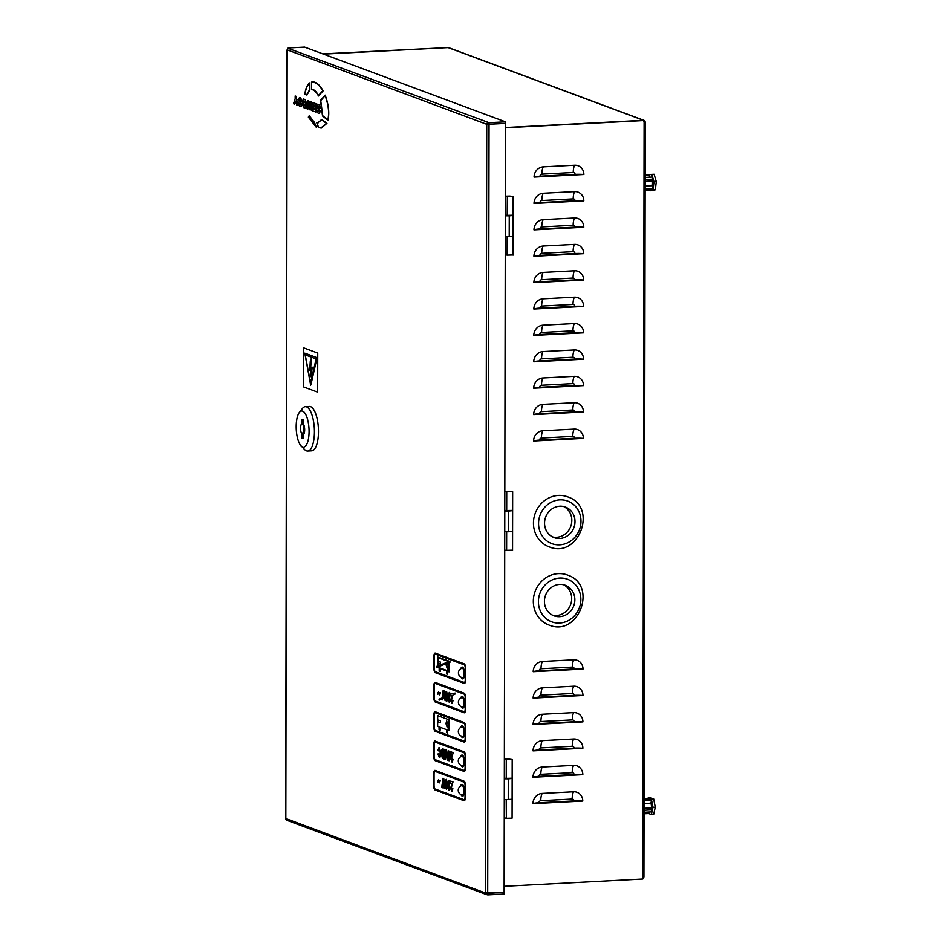 <?xml version="1.0" encoding="UTF-8"?>
<svg xmlns="http://www.w3.org/2000/svg" width="942" height="942" viewBox="0 0 942 942"><rect width="100%" height="100%" fill="white"/><g stroke="black" fill="none" stroke-linecap="round" stroke-linejoin="round"><path stroke-width="1.41" d="M316.842 358.631L310.919 384.819L316.842 358.631M461.215 677.298A5.923 2.096 -93 0 0 462.757 678.899A5.923 2.096 -93 0 0 464.559 673.766A5.923 2.096 -93 0 0 462.133 667.066A5.923 2.096 -93 0 0 460.768 668.82M462.899 667.407A5.923 2.096 -93 0 0 462.428 668.243M461.168 706.63A5.923 2.096 -93 0 0 462.71 708.219A5.923 2.096 -93 0 0 464.512 703.097A5.923 2.096 -93 0 0 462.086 696.385A5.923 2.096 -93 0 0 460.72 698.14M462.84 696.727A5.923 2.096 -93 0 0 462.369 697.563M461.109 735.949A5.923 2.096 -93 0 0 462.652 737.551A5.923 2.096 -93 0 0 464.465 732.417A5.923 2.096 -93 0 0 462.039 725.717A5.923 2.096 -93 0 0 460.662 727.459M462.793 726.058A5.923 2.096 -93 0 0 462.322 726.883M461.062 765.269A5.923 2.096 -93 0 0 462.604 766.87A5.923 2.096 -93 0 0 464.406 761.737A5.923 2.096 -93 0 0 461.98 755.037A5.923 2.096 -93 0 0 460.614 756.791M462.746 755.378A5.923 2.096 -93 0 0 462.263 756.214M461.003 794.601A5.923 2.096 -93 0 0 462.557 796.19A5.923 2.096 -93 0 0 464.359 791.068A5.923 2.096 -93 0 0 461.933 784.368A5.923 2.096 -93 0 0 460.567 786.111M462.687 784.71A5.923 2.096 -93 0 0 462.216 785.534M505.265 236.548A6.747 0.954 -179.9 0 1 509.21 236.572L513.096 236.183L513.131 215.459L509.245 215.848A6.747 0.954 0.1 0 0 505.301 215.836M449.075 662.615L449.993 662.261L449.887 661.284L449.993 662.261L449.075 662.615L449.051 671.905L447.627 671.387L447.638 674.319L446.567 673.93L446.567 670.987L440.22 668.632L440.22 671.564L440.244 668.643M437.759 666.971L436.782 667.348L436.676 666.371L437.759 665.947L437.783 656.963L449.075 661.59M435.157 654.066A2.967 1.048 -93 0 0 434.25 656.633L434.238 668.361A2.967 1.048 -93 0 0 435.298 671.681L464.194 682.432A2.967 1.048 -93 0 0 464.347 682.455A2.967 1.048 -93 0 0 465.242 679.9L465.254 668.172A2.967 1.048 87 0 0 464.206 664.84L435.31 654.089A2.967 1.048 -93 0 0 435.157 654.066A2.967 1.048 -93 0 0 434.274 656.633L434.25 668.361A2.967 1.048 -93 0 0 435.286 671.681L464.182 682.432A2.967 1.048 -93 0 0 464.335 682.467M445.766 692.099L446.579 691.404L447.709 695.855L446.555 691.404L445.754 692.099L445.401 696.739L444.683 697.009L443.894 690.533L443.176 690.274L443.894 690.533M449.275 692.417L450.358 694.831L449.275 692.417L447.685 695.855M450.841 693.112L452.855 693.865L450.841 693.112M452.843 693.865L455.057 693.029L455.139 694.007L453.078 694.796L451.642 699.152L451.901 701.672L452.348 700.33L453.043 700.766L451.901 703.297M452.113 703.333L450.806 700.236L451.701 695.326L448.898 696.409L449.263 700.683L449.652 699.576L450.335 700.106L449.275 702.308L448.474 701.142L448.298 696.633L446.555 701.307L445.436 697.739L444.824 697.975L445.177 700.789L444.165 698.222L442.728 698.776L442.587 699.835L441.928 699.082L439.137 700.165L439.031 699.188L442.081 698.01L443.176 690.274M449.475 702.343L450.335 700.106L449.64 699.576L449.252 700.683L449.64 699.576M447.697 696.868L447.344 700.612L446.543 701.307M444.165 698.234L442.74 698.776L442.587 699.835M437.9 692.57L438.631 691.958L439.773 693.265L440.444 692.629L439.737 694.878L438.548 693.559L437.912 694.195L437.9 692.57L438.631 691.958L439.796 693.265L440.444 692.629L439.714 694.878M435.11 683.386A2.967 1.048 -93 0 0 434.203 685.953L434.18 697.681A2.967 1.048 -93 0 0 435.251 701.013L464.147 711.763A2.967 1.048 -93 0 0 464.3 711.787A2.967 1.048 -93 0 0 465.183 709.22L465.207 697.492A2.967 1.048 87 0 0 464.159 694.16L435.263 683.409A2.967 1.048 -93 0 0 435.11 683.386A2.967 1.048 -93 0 0 434.215 685.953L434.203 697.681A2.967 1.048 -93 0 0 435.228 701.013L464.123 711.763A2.967 1.048 -93 0 0 464.288 711.787M437.689 715.614L448.969 719.806L448.945 730.556L447.521 730.038L447.521 732.97L446.461 732.57L446.461 729.638L440.126 727.283L440.138 730.215L439.066 729.814L439.066 726.883L437.653 726.364L437.677 715.614L448.969 719.806M447.544 730.038L447.532 732.97M435.063 712.717A2.967 1.048 -93 0 0 434.168 715.272L434.132 727.012A2.967 1.048 -93 0 0 435.204 730.333L464.088 741.083A2.967 1.048 -93 0 0 464.241 741.107A2.967 1.048 -93 0 0 465.136 738.54L465.16 726.812A2.967 1.048 87 0 0 464.1 723.491L435.216 712.741A2.967 1.048 -93 0 0 435.051 712.717A2.967 1.048 -93 0 0 434.156 715.272L434.144 727A2.967 1.048 -93 0 0 435.18 730.333L464.076 741.083A2.967 1.048 -93 0 0 464.229 741.107M450.853 751.81L453.184 752.67L451.654 757.851L451.936 760.371L452.384 759.028L453.078 759.464L451.936 761.996L450.841 758.934L452.16 754.177L450.853 753.694L450.853 751.81L453.184 752.67L451.677 757.851L451.96 760.371M452.172 762.031L453.078 759.464M448.003 752.764L448.463 750.927L449.157 751.174L449.157 753.176L450.559 753.706L449.051 760.795L448.463 752.917M445.943 749.973L446.638 750.232L447.921 760.5L447.191 760.229L446.272 752.611L445.342 759.535L444.6 759.276L445.943 749.973L446.638 750.232L447.909 760.5M446.272 752.682L445.342 759.535M442.351 748.855L444.33 749.373L444.306 759.146L442.328 758.239L441.362 753.082L441.857 749.455L444.33 749.373L444.294 759.158M439.361 749.161L438.536 750.856L437.842 749.985L439.313 747.524L440.927 752.976C440.915 756.049 440.361 757.521 439.29 757.403L437.877 754.012L438.56 753.883L439.478 755.825L440.232 752.87L439.196 749.137M439.007 747.465L440.915 752.988C440.891 756.049 440.35 757.521 439.266 757.415L439.573 757.462M435.004 742.037A2.967 1.048 -93 0 0 434.097 744.604L434.074 756.332A2.967 1.048 -93 0 0 435.145 759.652L464.041 770.403A2.967 1.048 -93 0 0 464.194 770.438A2.967 1.048 -93 0 0 465.089 767.871L465.101 756.143A2.967 1.048 87 0 0 464.053 752.811L435.157 742.061A2.967 1.048 -93 0 0 435.004 742.037A2.967 1.048 -93 0 0 434.121 744.604L434.097 756.332A2.967 1.048 -93 0 0 435.133 759.652L464.017 770.403A2.967 1.048 -93 0 0 464.182 770.438M443.046 778.245L443.741 778.504L445.024 788.76L444.294 788.501L443.376 780.883L442.446 787.806L441.704 787.536L443.046 778.245L443.741 778.504L445.001 788.76M443.376 780.953L442.446 787.806M437.747 780.541L438.477 779.929L437.759 780.541L438.454 779.929L439.62 781.236L440.291 780.6L439.584 782.849L438.395 781.53L437.759 782.166L437.747 780.541L438.477 779.929L439.643 781.236L440.291 780.6L439.561 782.849M445.601 780.07L446.426 779.375L445.613 780.07L446.402 779.375L447.544 784.768L447.191 788.584L446.402 789.278L445.578 787.971L445.601 780.07L446.426 779.375L447.568 784.768L447.203 788.584L446.378 789.278M449.146 780.388L450.276 783.709L449.11 782.013L448.781 787.488L449.11 788.654L449.499 787.547L450.182 788.077L449.11 790.279L448.321 789.113L447.956 783.014L449.146 780.388L450.264 783.709M449.322 790.314L450.182 788.077L449.487 787.547L449.098 788.654L449.487 787.547M450.665 781.095L452.996 781.942L451.477 787.123L451.748 789.643L452.195 788.301L452.89 788.737L451.748 791.268L450.653 788.207L451.972 783.461L450.665 782.967L450.665 781.095L452.996 781.942L451.489 787.123L451.842 789.655M451.983 791.304L452.89 788.737L452.195 788.301M434.945 771.357A2.967 1.048 -93 0 0 434.05 773.924L434.026 785.652A2.967 1.048 -93 0 0 435.074 788.984L463.97 799.734A2.967 1.048 -93 0 0 464.135 799.758A2.967 1.048 -93 0 0 465.03 797.191L465.054 785.463A2.967 1.048 87 0 0 464.006 782.143L435.11 771.38A2.967 1.048 -93 0 0 434.945 771.357A2.967 1.048 -93 0 0 434.062 773.924L434.05 785.652A2.967 1.048 -93 0 0 435.098 788.984L463.994 799.734A2.967 1.048 -93 0 0 464.147 799.758M464.394 683.445A3.945 1.401 -93 0 0 464.406 683.445A3.945 1.401 -93 0 0 465.607 680.03L465.631 668.302A3.945 1.401 87 0 0 464.229 663.863A3.945 1.401 87 0 1 465.607 668.302L465.595 680.03A3.945 1.401 -93 0 1 464.382 683.445L464.406 683.445A3.945 1.401 -93 0 1 464.171 683.409L435.286 672.659A3.945 1.401 -93 0 1 433.885 668.231L433.897 656.492A3.945 1.401 -93 0 1 435.098 653.077L435.122 653.077A3.945 1.401 -93 0 0 435.11 653.077A3.945 1.401 -93 0 1 435.322 653.112A3.945 1.401 -93 0 0 435.122 653.077M435.334 653.112L464.229 663.863L435.334 653.112M435.051 682.397L435.074 682.397A3.945 1.401 -93 0 0 435.063 682.397A3.945 1.401 -93 0 1 435.286 682.432L435.286 682.432A3.945 1.401 -93 0 0 435.051 682.397A3.945 1.401 -93 0 0 433.85 685.823L433.826 697.551A3.945 1.401 -93 0 0 435.228 701.99L464.123 712.741A3.945 1.401 -93 0 0 464.335 712.776A3.945 1.401 -93 0 0 464.359 712.776A3.945 1.401 -93 0 0 465.56 709.35L465.583 697.622L465.56 709.35M435.286 682.432L464.171 693.182A3.945 1.401 87 0 1 465.583 697.622L465.583 697.622A3.945 1.401 87 0 0 464.159 693.182L435.263 682.432M435.004 711.728L435.016 711.728A3.945 1.401 -93 0 1 435.216 711.763L464.112 722.514L435.228 711.763A3.945 1.401 -93 0 0 435.016 711.728A3.945 1.401 -93 0 0 433.803 715.143L433.779 726.871A3.945 1.401 -93 0 0 435.18 731.31L464.076 742.061A3.945 1.401 -93 0 0 464.288 742.096L464.3 742.096A3.945 1.401 -93 0 0 465.513 738.669L465.525 726.941L465.513 738.669M464.123 722.514A3.945 1.401 87 0 1 465.525 726.941L465.525 726.941A3.945 1.401 87 0 0 464.112 722.514L464.123 722.514M464.241 771.416A3.945 1.401 -93 0 0 464.253 771.416A3.945 1.401 -93 0 0 465.454 768.001L465.478 756.273L465.442 768.001A3.945 1.401 -93 0 1 464.229 771.416L464.253 771.416A3.945 1.401 -93 0 1 464.017 771.38L435.133 760.63A3.945 1.401 -93 0 1 433.732 756.202L433.744 744.474A3.945 1.401 -93 0 1 434.945 741.048A3.945 1.401 -93 0 0 434.957 741.048L434.968 741.048A3.945 1.401 -93 0 1 435.18 741.083L464.076 751.834A3.945 1.401 87 0 1 465.478 756.273L465.478 756.273A3.945 1.401 87 0 0 464.053 751.834L435.169 741.083A3.945 1.401 -93 0 0 434.945 741.048M435.133 770.403L464.017 781.165L435.133 770.403A3.945 1.401 -93 0 0 434.921 770.368A3.945 1.401 -93 0 0 433.697 773.794L433.673 785.522A3.945 1.401 -93 0 0 435.074 789.961L463.97 800.712A3.945 1.401 -93 0 0 464.182 800.747A3.945 1.401 -93 0 0 464.206 800.747A3.945 1.401 -93 0 0 465.407 797.321L465.43 785.593L465.383 797.321A3.945 1.401 -93 0 1 464.182 800.747L464.206 800.747M464.017 781.165A3.945 1.401 87 0 1 465.43 785.593L465.43 785.593A3.945 1.401 87 0 0 464.006 781.165L464.017 781.165M321.281 128.1L326.956 123.308L321.693 119.434L317.913 122.825L316.748 122.695L318.408 127.617L321.281 128.1L326.945 123.308L321.693 119.434M327.969 120.199L327.993 120.199C329.606 112.934 328.664 104.586 325.167 95.13L320.457 100.464L322.529 115.984L327.969 120.199C329.582 112.934 328.64 104.586 325.143 95.13L325.167 95.13M301.099 106.564L301.84 104.244L298.991 99.887L299.391 99.334L300.922 100.865L301.864 100.629L300.686 97.933L299.568 97.521L298.049 99.581L300.91 104.056L299.556 104.197L298.167 102.819L299.32 105.987L300.616 106.47L301.852 104.244L299.014 99.887L299.415 99.334M300.557 104.574L300.91 104.056L299.532 104.197L298.167 102.819M299.568 97.521L300.686 97.933M305.62 108.248L306.503 103.125L305.184 99.605L303.218 98.969L302.347 104.091L303.665 107.612L305.149 108.153L306.503 105.622L305.161 99.616L303.701 99.063M317.666 392.19L317.725 353.085L303.63 347.845L303.571 386.938L317.666 392.19L317.748 353.085L303.63 347.845M317.43 106.74L317.819 106.187L319.338 107.718L320.28 107.482L319.103 104.786L317.16 104.185L317.96 104.374L316.453 106.434L319.326 110.909L317.972 111.05L316.594 109.672L317.737 112.84L319.032 113.323L320.268 111.097L317.407 106.74L317.807 106.187L317.407 106.74L318.726 108M319.515 113.417L320.245 111.097L318.702 108M316.359 127.37L314.593 122.625L309.27 115.689L308.328 117.091L316.359 127.37L314.569 122.625L309.27 115.689M318.514 95.99L323.141 90.844C319.197 84.05 315.311 81.142 311.508 82.131L311.484 89.643C313.816 89.608 316.147 91.727 318.514 95.99L323.165 90.844C319.173 84.05 315.287 81.142 311.496 82.131L312.603 81.954M306.939 95.048L309.659 90.208L309.753 82.896C307.116 84.862 305.491 88.666 304.878 94.282L306.939 95.048L309.647 90.208L309.753 82.896M312.579 108.895L312.579 110.826L315.9 112.063L315.911 103.691L312.556 102.442L312.532 104.456L314.969 105.363L314.958 106.705L312.709 105.869L312.709 107.6L314.958 108.436L314.958 109.778L312.579 108.895L314.958 109.767M307.657 109.001L308.305 103.09L309.07 109.531L309.93 109.849L310.719 103.985L311.343 110.367L312.273 110.709L311.307 101.983L310.224 101.583L309.506 106.846L308.823 101.053L307.763 100.664L306.751 108.66L307.657 109.001L308.328 103.137M309.93 109.849L310.719 104.032M309.518 106.799L308.823 101.053M294.599 104.138L295.623 101.1L296.636 104.892L297.766 105.316L296.106 96.331L295.187 95.978L295.164 98.898L293.48 103.726L294.599 104.138L295.635 101.124M504.747 531.747A6.747 0.954 -179.9 0 1 508.692 531.771L512.578 531.37L512.625 510.658L508.727 511.047A6.747 0.954 0.1 0 0 504.782 511.023M504.782 510.8A8.325 1.177 -179.9 0 1 506.831 510.776L506.714 510.599M512.13 778.433L508.268 778.869A6.747 0.954 0.1 0 0 504.311 778.857M504.276 799.581A6.747 0.954 -179.9 0 1 508.233 799.593L512.118 799.205L512.083 818.162L506.349 818.304L506.195 799.546M504.311 778.622A8.325 1.177 -179.9 0 1 506.372 778.598L506.243 778.422M488.227 124.226L486.743 124.309A1.778 1.648 -69.6 0 1 488.415 122.46L488.227 124.226L488.933 124.226M488.403 124.026L489.039 124.262L489.039 122.695L288.205 48.36M288.841 48.195A1.778 1.648 110.4 0 0 287.18 50.044L285.838 818.728A1.778 1.648 110.4 0 0 286.874 820.305L486.449 894.57A1.778 1.648 -69.6 0 1 485.401 892.992L486.743 124.309L504.994 123.426M487.061 893.157L487.061 894.664A1.778 1.648 -69.6 0 1 486.449 894.57M462.922 677.698A5.923 2.096 -93 0 0 463.476 678.476M462.863 707.03A5.923 2.096 -93 0 0 463.429 707.807M462.816 736.35A5.923 2.096 -93 0 0 463.37 737.127M462.769 765.681A5.923 2.096 -93 0 0 463.323 766.447M462.71 795.001A5.923 2.096 -93 0 0 463.276 795.778M487.061 894.664L487.697 894.9L487.214 893.157M503.652 892.309L504.111 894.04L487.697 894.9M504.123 892.474L487.697 893.334M489.039 122.695L505.465 121.836L304.631 47.1L288.205 47.96M489.039 124.262L505.465 123.402L505.465 121.836M505.465 123.602L504.123 892.286L485.401 892.992L285.838 818.551M287.192 49.855L486.743 124.309M505.301 215.6A8.325 1.177 -179.9 0 1 507.349 215.577L507.208 215.577M310.672 385.196L304.796 353.179M316.5 357.524L304.855 353.191L316.5 357.524M305.208 354.887L316.123 358.949L310.613 383.041L305.208 354.887L310.625 383.017M312.202 367.18L311.178 376.8L310.177 376.435L311.402 369.311L309.753 370.465L310.271 361.551L311.201 358.784L310.695 368.546L312.214 367.18L311.178 376.8M310.695 368.534L310.966 362.022M311.296 362.552L311.213 358.784M309.753 370.465L311.402 369.323M320.256 108.059L319.091 104.786L317.984 104.374M318.973 111.427L319.326 110.909L317.949 111.05L316.583 109.672M303.877 105.528L303.842 101.265L303.877 105.528L304.949 105.94L305.538 103.573L305.008 101.701L303.654 101.23M304.949 105.94L303.889 105.528M301.84 101.206L300.675 97.944M315.817 126.569L314.51 123.002L309.259 116.196L308.599 117.173L315.817 126.569L308.623 117.173L309.282 116.196M325.131 95.625L320.716 100.641L322.717 115.725L327.898 119.716C329.394 112.804 328.464 104.774 325.131 95.625M325.155 95.625L320.739 100.641L322.741 115.725L327.91 119.716M311.625 82.531L312.614 82.378L311.625 82.531L311.625 89.207C313.922 89.29 316.206 91.386 318.514 95.495L322.812 90.715C318.997 84.403 315.276 81.671 311.625 82.531L311.637 89.207C313.933 89.29 316.229 91.386 318.526 95.495M317.913 122.825L316.748 122.695M321.74 119.905L317.089 123.19L318.478 127.217L321.257 127.665L326.568 123.496L321.728 119.905L317.077 123.202L318.467 127.217L321.269 127.665M317.937 123.249L317.077 123.202M309.482 89.867L309.565 83.497C307.198 85.428 305.703 88.913 305.09 93.941L306.868 94.6L309.482 89.867M309.588 83.497C307.21 85.428 305.726 88.913 305.102 93.941L306.868 94.589M315.876 112.063L315.911 103.691M315.888 103.691L312.544 102.442M314.958 106.705L312.709 105.869M312.249 110.709L311.307 101.983M311.284 101.983L310.224 101.583M308.811 101.065L307.751 100.664M297.743 105.316L296.106 96.331L295.164 95.978M449.028 782.001L448.781 787.488M449.263 786.452L449.098 788.654M446.013 781.813L446.402 787.642L446.861 784.498L446.402 781L446.013 781.813L446.39 787.642M439.62 781.236L440.279 780.612M438.395 781.53L437.736 782.166L438.395 781.53M439.773 693.265L440.432 692.629M438.548 693.559L437.889 694.195L438.548 693.559M449.051 662.615L449.04 671.905M449.887 661.284L449.075 661.154M437.783 656.963L449.051 661.154M440.22 671.564L439.16 671.175L439.172 668.243L437.759 666.96L436.77 667.348M447.627 671.387L447.615 674.319M437.971 665.864L437.983 657.622L448.839 661.684L437.971 665.864L438.006 657.634M447.438 665.017L447.426 663.239L448.839 662.697L447.438 663.239L447.438 665.017L448.345 665.346L448.333 666.971L447.415 666.642L447.426 669.15L447.438 666.653M448.839 662.697L448.828 671.246L447.415 670.716L447.415 673.648L446.802 670.48L440.032 667.96L440.008 670.904L439.396 670.657L439.396 667.725L437.971 667.207L439.396 667.725M448.828 671.246L447.415 670.716M447.415 673.648L446.779 670.48L440.02 667.972M440.008 670.904L439.384 667.737M446.838 663.474L437.995 666.877L446.838 663.474L446.826 664.793L445.931 664.463L446.826 664.781M445.931 664.463L447.415 669.15M447.415 665.017L448.345 665.346L448.321 666.983M438.748 661.461L440.526 662.12L440.526 664.075L438.737 663.415L438.748 661.461L440.55 662.12L440.526 664.075M438.642 722.067L438.642 720.1L440.432 720.771L440.42 722.726L438.642 722.067L438.654 720.112M447.309 727.801L445.825 723.103L446.743 723.444L446.755 720.948L447.32 723.656L448.215 723.998L447.309 727.801L445.849 723.115M446.732 723.444L446.732 720.936M448.215 725.623L447.309 725.293M440.126 727.283L440.114 730.215M448.945 719.806L448.934 730.556M440.42 722.714L438.654 722.055M439.337 749.161L438.513 750.856M438.56 753.883L439.325 755.802M442.622 750.468L442.045 753.423L442.669 756.826L443.611 757.262L443.623 750.75L442.634 750.468L442.057 753.423L442.681 756.826L443.611 757.274M448.463 750.927L449.157 751.174L449.134 753.176L450.559 753.706M450.535 753.706L450.547 755.319M450.535 755.331L449.028 760.795M449.134 754.813L449.134 758.063L449.935 755.107L449.134 754.813L449.146 757.992M452.384 759.028L453.055 759.464M464.288 742.096L464.3 742.096A3.945 1.401 -93 0 0 465.489 738.681M464.335 712.776L464.359 712.776A3.945 1.401 -93 0 0 465.536 709.35M443.529 692.982L442.893 697.704M443.529 692.912L442.87 697.716L444.047 697.257L443.529 692.912M443.87 690.533L444.683 697.009M446.096 696.173L446.167 693.842L446.072 696.173M446.072 696.479L447.014 696.114L446.555 693.029L446.155 693.842M448.781 695.432L449.687 695.09L449.263 694.042L448.781 695.432L449.181 694.03M450.829 693.112L450.347 694.831M441.928 699.082L439.125 700.165M445.436 697.739L444.812 697.975L445.166 700.789M447.014 697.127L446.084 697.48L446.555 699.671L447.014 697.127L446.108 697.48L446.555 699.671L446.955 698.858M446.543 699.671L446.944 698.858M451.701 695.326L448.875 696.409L449.252 700.683M449.393 698.481L448.91 699.517M452.348 700.33L453.043 700.766L451.889 703.297M455.033 693.029L455.127 694.007L453.067 694.796L451.63 699.152L451.901 701.672M512.943 215.212L507.208 215.353L507.349 196.372A31.298 4.427 -179.9 0 0 505.336 196.454M505.336 196.219A32.876 4.651 -179.9 0 1 509.716 196.077L513.166 196.489L507.243 196.489M504.347 759.24A32.876 4.651 -179.9 0 1 508.739 759.099L512.189 759.523L506.372 759.393A31.298 4.427 -179.9 0 0 504.347 759.476M511.953 778.233L506.231 778.375L506.254 759.511M506.82 799.546L512.118 799.299M512.872 254.988L507.137 255.129L507.173 236.524M507.797 236.524L513.072 236.23M504.818 491.406A32.876 4.651 -179.9 0 1 509.198 491.277L512.648 491.689L506.843 491.571A31.298 4.427 -179.9 0 0 504.818 491.642M512.424 510.411L506.69 510.54L506.725 491.677M507.291 531.724L512.566 531.429M512.354 550.187L506.619 550.328L506.655 531.712M644.092 122.013L645.235 122.048L644.092 122.283L643.527 120.317L505.454 127.547L643.457 120.293A1.778 1.648 110.4 0 1 644.081 120.388L448.733 47.689A1.778 1.648 -69.6 0 0 448.121 47.595L323.495 54.118M532.96 803.667A9.879 1.401 -179.9 0 1 533.784 803.385L580.825 800.924A9.879 1.401 -179.9 0 1 582.768 801.065L532.96 803.667A9.879 9.126 -69.6 0 1 542.203 793.411L573.56 791.775A9.879 9.126 -69.6 0 1 582.768 801.065M533.007 777.28A9.879 1.401 -179.9 0 1 533.831 776.997L580.873 774.536A9.879 1.401 -179.9 0 1 582.815 774.665L533.007 777.28A9.879 9.126 -69.6 0 1 542.251 767.024L573.607 765.375A9.879 9.126 -69.6 0 1 582.815 774.665M533.054 750.88A9.879 1.401 -179.9 0 1 533.878 750.609L580.92 748.136A9.879 1.401 -179.9 0 1 582.862 748.278L533.054 750.88A9.879 9.126 -69.6 0 1 542.298 740.624L573.654 738.987A9.879 9.126 -69.6 0 1 582.862 748.278M533.596 441.033A9.879 1.401 -179.9 0 1 534.42 440.75L581.461 438.277A9.879 1.401 -179.9 0 1 583.404 438.419L533.596 441.033A9.879 9.126 -69.6 0 1 542.839 430.765L574.196 429.128A9.879 9.126 -69.6 0 1 583.404 438.419M533.101 724.492A9.879 1.401 -179.9 0 1 533.926 724.21L580.967 721.749A9.879 1.401 -179.9 0 1 582.91 721.89L533.101 724.492A9.879 9.126 -69.6 0 1 542.345 714.236L573.702 712.599A9.879 9.126 -69.6 0 1 582.91 721.89M533.148 698.104A9.879 1.401 -179.9 0 1 533.973 697.822L581.014 695.361A9.879 1.401 -179.9 0 1 582.957 695.49L533.148 698.104A9.879 9.126 -69.6 0 1 542.392 687.848L573.749 686.2A9.879 9.126 -69.6 0 1 582.957 695.49M533.196 671.705A9.879 1.401 -179.9 0 1 534.008 671.422L581.049 668.961A9.879 1.401 -179.9 0 1 583.004 669.103L533.196 671.705A9.879 9.126 -69.6 0 1 542.439 661.449L573.796 659.812A9.879 9.126 -69.6 0 1 583.004 669.103M533.643 414.633A9.879 1.401 -179.9 0 1 534.467 414.35L581.508 411.889A9.879 1.401 -179.9 0 1 583.451 412.031L533.643 414.633A9.879 9.126 -69.6 0 1 542.886 404.377L574.243 402.74A9.879 9.126 -69.6 0 1 583.451 412.031M533.69 388.245A9.879 1.401 -179.9 0 1 534.514 387.963L581.555 385.502A9.879 1.401 -179.9 0 1 583.498 385.631L533.69 388.245A9.879 9.126 -69.6 0 1 542.933 377.989L574.29 376.341A9.879 9.126 -69.6 0 1 583.498 385.631M533.737 361.858A9.879 1.401 -179.9 0 1 534.55 361.575L581.591 359.102A9.879 1.401 -179.9 0 1 583.545 359.243L533.737 361.858A9.879 9.126 -69.6 0 1 542.981 351.59L574.337 349.953A9.879 9.126 -69.6 0 1 583.545 359.243M533.784 335.458A9.879 1.401 -179.9 0 1 534.597 335.175L581.638 332.714A9.879 1.401 -179.9 0 1 583.593 332.856L533.784 335.458A9.879 9.126 -69.6 0 1 543.016 325.202L574.385 323.565A9.879 9.126 -69.6 0 1 583.593 332.856M533.831 309.07A9.879 1.401 -179.9 0 1 534.644 308.788L581.685 306.327A9.879 1.401 -179.9 0 1 583.64 306.456L533.831 309.07A9.879 9.126 -69.6 0 1 543.063 298.814L574.432 297.166A9.879 9.126 -69.6 0 1 583.64 306.456M533.867 282.682A9.879 1.401 -179.9 0 1 534.691 282.4L581.732 279.927A9.879 1.401 -179.9 0 1 583.687 280.068L533.867 282.682A9.879 9.126 -69.6 0 1 543.11 272.415L574.479 270.778A9.879 9.126 -69.6 0 1 583.687 280.068M533.914 256.283A9.879 1.401 -179.9 0 1 534.738 256L581.779 253.539A9.879 1.401 -179.9 0 1 583.734 253.681L533.914 256.283A9.879 9.126 -69.6 0 1 543.157 246.027L574.526 244.39A9.879 9.126 -69.6 0 1 583.734 253.681M533.961 229.895A9.879 1.401 -179.9 0 1 534.785 229.613L581.826 227.152A9.879 1.401 -179.9 0 1 583.769 227.281L533.961 229.895A9.879 9.126 -69.6 0 1 543.204 219.639L574.573 217.991A9.879 9.126 -69.6 0 1 583.769 227.281M534.008 203.496A9.879 1.401 -179.9 0 1 534.832 203.225L581.873 200.752A9.879 1.401 -179.9 0 1 583.816 200.893L534.008 203.496A9.879 9.126 -69.6 0 1 543.251 193.24L574.608 191.603A9.879 9.126 -69.6 0 1 583.816 200.893M534.055 177.108A9.879 1.401 -179.9 0 1 534.879 176.825L581.92 174.364A9.879 1.401 -179.9 0 1 583.863 174.505L534.055 177.108A9.879 9.126 -69.6 0 1 543.298 166.852L574.655 165.215A9.879 9.126 -69.6 0 1 583.863 174.505M504.123 886.304L642.774 879.039L642.774 877.285L643.798 876.967M644.092 120.529L505.454 127.782M323.424 54.094L448.051 47.606M322.859 53.882L448.051 47.571M537.175 440.597L536.551 440.373M504.712 550.293A31.298 4.427 -179.9 0 1 506.619 550.222M504.782 510.517A31.298 4.427 -179.9 0 1 506.69 510.434M505.23 255.094A31.298 4.427 -179.9 0 1 507.137 255.023M504.253 818.127A31.298 4.427 -179.9 0 1 506.16 818.045M504.311 778.339A31.298 4.427 -179.9 0 1 506.231 778.269M642.774 878.639A1.778 1.648 110.4 0 0 643.786 877.143M645.117 121.965A1.778 1.648 110.4 0 0 644.081 120.388M505.301 215.318A31.298 4.427 -179.9 0 1 507.208 215.235M534.879 176.825A9.879 1.401 -179.9 0 1 540.025 176.201L575.079 174.364A9.879 1.401 -179.9 0 1 581.92 174.364M534.832 203.225A9.879 1.401 -179.9 0 1 539.978 202.589L575.032 200.752A9.879 1.401 -179.9 0 1 581.873 200.752M534.785 229.613A9.879 1.401 -179.9 0 1 539.931 228.977L574.985 227.152A9.879 1.401 -179.9 0 1 581.826 227.152M534.738 256A9.879 1.401 -179.9 0 1 539.884 255.376L574.938 253.539A9.879 1.401 -179.9 0 1 581.779 253.539M534.691 282.4A9.879 1.401 -179.9 0 1 539.837 281.764L574.891 279.927A9.879 1.401 -179.9 0 1 581.732 279.927M534.644 308.788A9.879 1.401 -179.9 0 1 539.801 308.152L574.844 306.327A9.879 1.401 -179.9 0 1 581.685 306.327M534.597 335.175A9.879 1.401 -179.9 0 1 539.754 334.551L574.797 332.714A9.879 1.401 -179.9 0 1 581.638 332.714M534.55 361.575A9.879 1.401 -179.9 0 1 539.707 360.939L574.75 359.102A9.879 1.401 -179.9 0 1 581.591 359.102M533.831 776.997A9.879 1.401 -179.9 0 1 538.977 776.361L574.031 774.536A9.879 1.401 -179.9 0 1 580.873 774.536M533.878 750.609A9.879 1.401 -179.9 0 1 539.024 749.973L574.078 748.136A9.879 1.401 -179.9 0 1 580.92 748.136M534.42 440.75A9.879 1.401 -179.9 0 1 539.566 440.114L574.62 438.277A9.879 1.401 -179.9 0 1 581.461 438.277M533.926 724.21A9.879 1.401 -179.9 0 1 539.071 723.586L574.125 721.749A9.879 1.401 -179.9 0 1 580.967 721.749M533.973 697.822A9.879 1.401 -179.9 0 1 539.118 697.186L574.173 695.361A9.879 1.401 -179.9 0 1 581.014 695.361M534.008 671.422A9.879 1.401 -179.9 0 1 539.165 670.798L574.22 668.961A9.879 1.401 -179.9 0 1 581.049 668.961M534.467 414.35A9.879 1.401 -179.9 0 1 539.613 413.726L574.667 411.889A9.879 1.401 -179.9 0 1 581.508 411.889M534.514 387.963A9.879 1.401 -179.9 0 1 539.66 387.339L574.714 385.502A9.879 1.401 -179.9 0 1 581.555 385.502M533.784 803.385A9.879 1.401 -179.9 0 1 538.93 802.761L573.984 800.924A9.879 1.401 -179.9 0 1 580.825 800.924M462.922 668.208L462.757 667.595M299.344 412.502L302.464 408.487A22.219 7.854 87 0 1 305.349 406.685A22.219 7.854 87 0 1 306.539 406.885A22.219 7.854 87 0 1 314.416 430.153A22.219 7.854 87 0 1 307.669 451.065A22.219 7.854 87 0 1 306.468 450.865A22.219 7.854 87 0 1 304.619 449.57L301.099 445.907A18.075 6.382 87 0 1 296.259 429.411A18.075 6.382 87 0 1 299.344 412.502A18.075 6.382 87 0 1 302.665 411.195A18.075 6.382 87 0 1 309.082 431.483A18.075 6.382 87 0 1 302.606 446.967A18.075 6.382 87 0 1 301.099 445.907M305.349 406.685L309.4 406.473A22.219 7.854 87 0 1 310.601 406.673A22.219 7.854 87 0 1 318.467 429.941A22.219 7.854 87 0 1 311.72 450.853L307.669 451.065M303.324 434.662A5.723 2.025 -93 0 0 303.642 434.38A5.723 2.025 -93 0 0 304.678 429.835A5.723 2.025 -93 0 0 303.348 424.018L303.348 420.05L301.946 419.531L301.935 423.5A5.723 2.025 -93 0 0 300.592 428.316A5.723 2.025 -93 0 0 301.923 434.144L301.911 438.101L303.324 438.631L303.324 434.662A7.654 7.077 110.4 0 0 303.983 433.826M301.935 423.5A7.654 7.077 -69.6 0 1 301.923 434.144M303.348 423.924L302.865 419.873M302.841 434.662L303.324 438.23M302.829 438.054L301.911 438.101M462.251 785.581A4.745 1.672 -93 0 0 461.992 785.546A4.745 1.672 -93 0 0 461.886 785.557A4.816 4.816 0 0 0 462.381 795.001A4.745 1.672 -93 0 0 462.487 795.013A4.745 1.672 -93 0 0 463.935 790.55A4.745 1.672 -93 0 0 462.251 785.581M553.79 615.762A16.297 15.06 -69.6 0 1 545.548 595.214A16.297 15.06 -69.6 0 1 565.318 585.288A16.297 15.06 -69.6 0 1 565.471 585.347A16.297 15.06 -69.6 0 1 573.713 605.894A16.297 15.06 -69.6 0 1 553.943 615.821A16.297 15.06 -69.6 0 1 553.79 615.762M567.779 575.138C598.229 585.265 578.435 637.604 548.927 625.017A26.659 24.657 -69.6 0 1 548.668 624.923A26.659 24.657 -69.6 0 1 535.174 591.293A26.659 24.657 -69.6 0 1 567.52 575.044A26.659 24.657 -69.6 0 1 567.779 575.138L567.52 575.044M563.693 584.794A16.297 15.06 -69.6 0 1 570.581 604.623A16.297 15.06 -69.6 0 1 552.401 615.138M553.931 537.564A16.297 15.06 -69.6 0 1 545.677 517.017A16.297 15.06 -69.6 0 1 565.447 507.09A16.297 15.06 -69.6 0 1 565.6 507.149A16.297 15.06 -69.6 0 1 573.855 527.697A16.297 15.06 -69.6 0 1 554.084 537.623A16.297 15.06 -69.6 0 1 553.931 537.564M567.92 496.94C598.358 507.067 578.576 559.407 549.056 546.819A26.659 24.657 -69.6 0 1 548.809 546.725A26.659 24.657 -69.6 0 1 535.303 513.096A26.659 24.657 -69.6 0 1 567.661 496.846A26.659 24.657 -69.6 0 1 567.908 496.94L567.661 496.846M563.822 506.596A16.297 15.06 -69.6 0 1 570.711 526.425A16.297 15.06 -69.6 0 1 552.53 536.94M462.298 756.261A4.745 1.672 -93 0 0 462.051 756.226A4.745 1.672 -93 0 0 461.933 756.238A4.816 4.816 0 0 0 462.428 765.681A4.745 1.672 -93 0 0 462.546 765.693A4.745 1.672 -93 0 0 463.982 761.23A4.745 1.672 -93 0 0 462.298 756.261M462.357 726.941A4.745 1.672 -93 0 0 462.098 726.894A4.745 1.672 -93 0 0 461.98 726.918A4.816 4.816 0 0 0 462.475 736.361A4.745 1.672 -93 0 0 462.593 736.361A4.745 1.672 -93 0 0 464.029 731.899A4.745 1.672 -93 0 0 462.357 726.941M462.404 697.61A4.745 1.672 -93 0 0 462.145 697.575A4.745 1.672 -93 0 0 462.039 697.586A4.816 4.816 0 0 0 462.534 707.03A4.745 1.672 -93 0 0 462.64 707.042A4.745 1.672 -93 0 0 464.088 702.579A4.745 1.672 -93 0 0 462.404 697.61M462.451 668.29A4.745 1.672 -93 0 0 462.204 668.243A4.745 1.672 -93 0 0 462.086 668.267A4.816 4.816 0 0 0 462.581 677.71A4.745 1.672 -93 0 0 462.699 677.71A4.745 1.672 -93 0 0 464.135 673.259A4.745 1.672 -93 0 0 462.451 668.29M644.057 800.57L651.57 800.17L652.971 807.306L651.369 814.489L653.677 814.359L655.267 807.188L653.654 798.898L650.439 797.792L648.131 797.909L650.898 798.863L644.057 799.228M647.884 799.028L648.131 797.909M644.057 799.405L653.654 798.898M652.971 807.306L655.267 807.188M651.369 814.489L648.602 813.535L644.034 813.77M644.045 803.538L650.898 803.173L651.57 800.17M650.898 803.173A4.745 1.672 87 0 1 651.393 807.918L652.37 809.814L651.911 811.863L644.034 812.275M648.944 812.016L648.602 813.535M644.034 808.307L651.393 807.918M644.034 810.25L652.37 809.814M656.28 181.582L654.089 174.258L651.782 174.376L653.972 181.7L656.28 181.582L655.338 189.766L645.117 190.308M645.117 190.402L652.594 190.013L649.898 190.767L652.205 190.637L655.338 189.766M649.898 190.767L649.721 190.166M645.14 175.342L651.782 174.376M653.972 181.7L653.159 188.753L645.117 189.165M649.709 177.202L649.085 175.13M653.159 188.753L652.241 185.692A4.745 1.672 87 0 0 652.347 180.97L653.159 179.145L652.535 177.049L645.14 177.437M652.241 185.692L645.129 186.057M652.347 180.97L645.129 181.347M653.159 179.145L645.14 179.557M509.21 236.572L509.245 215.848M508.727 511.047L508.692 531.771M508.268 778.869L508.233 799.593M489.039 124.462L487.697 893.146M644.092 122.283L642.774 877.285M448.121 47.595L643.457 120.293M540.025 176.201A1.978 1.825 -69.6 0 1 541.874 174.152A9.879 3.485 87 0 1 543.298 166.852M541.874 174.152L573.231 172.504A9.879 3.485 87 0 1 574.655 165.215M573.231 172.504A1.978 1.825 -69.6 0 1 575.079 174.364M539.978 202.589A1.978 1.825 -69.6 0 1 541.827 200.54A9.879 3.485 87 0 1 543.251 193.24M541.827 200.54L573.195 198.903A9.879 3.485 87 0 1 574.608 191.603M573.195 198.903A1.978 1.825 -69.6 0 1 575.032 200.752M539.931 228.977A1.978 1.825 -69.6 0 1 541.78 226.928A9.879 3.485 87 0 1 543.204 219.639M541.78 226.928L573.148 225.291A9.879 3.485 87 0 1 574.573 217.991M573.148 225.291A1.978 1.825 -69.6 0 1 574.985 227.152M539.884 255.376A1.978 1.825 -69.6 0 1 541.732 253.327A9.879 3.485 87 0 1 543.157 246.027M541.732 253.327L573.101 251.679A9.879 3.485 87 0 1 574.526 244.39M573.101 251.679A1.978 1.825 -69.6 0 1 574.938 253.539M539.837 281.764A1.978 1.825 -69.6 0 1 541.685 279.715A9.879 3.485 87 0 1 543.11 272.415M541.685 279.715L573.054 278.078A9.879 3.485 87 0 1 574.479 270.778M573.054 278.078A1.978 1.825 -69.6 0 1 574.891 279.927M539.801 308.152A1.978 1.825 -69.6 0 1 541.65 306.103A9.879 3.485 87 0 1 543.063 298.814M541.65 306.103L573.007 304.466A9.879 3.485 87 0 1 574.432 297.166M573.007 304.466A1.978 1.825 -69.6 0 1 574.844 306.327M539.754 334.551A1.978 1.825 -69.6 0 1 541.603 332.502A9.879 3.485 87 0 1 543.016 325.202M541.603 332.502L572.96 330.854A9.879 3.485 87 0 1 574.385 323.565M572.96 330.854A1.978 1.825 -69.6 0 1 574.797 332.714M539.707 360.939A1.978 1.825 -69.6 0 1 541.556 358.89A9.879 3.485 87 0 1 542.981 351.59M541.556 358.89L572.913 357.253A9.879 3.485 87 0 1 574.337 349.953M572.913 357.253A1.978 1.825 -69.6 0 1 574.75 359.102M538.977 776.361A1.978 1.825 -69.6 0 1 540.826 774.312A9.879 3.485 87 0 1 542.251 767.024M540.826 774.312L572.194 772.676A9.879 3.485 87 0 1 573.607 765.375M572.194 772.676A1.978 1.825 -69.6 0 1 574.031 774.536M539.024 749.973A1.978 1.825 -69.6 0 1 540.873 747.924A9.879 3.485 87 0 1 542.298 740.624M540.873 747.924L572.23 746.288A9.879 3.485 87 0 1 573.654 738.987M572.23 746.288A1.978 1.825 -69.6 0 1 574.078 748.136M539.566 440.114A1.978 1.825 -69.6 0 1 541.414 438.065A9.879 3.485 87 0 1 542.839 430.765M541.414 438.065L572.771 436.429A9.879 3.485 87 0 1 574.196 429.128M572.771 436.429A1.978 1.825 -69.6 0 1 574.62 438.277M539.071 723.586A1.978 1.825 -69.6 0 1 540.92 721.537A9.879 3.485 87 0 1 542.345 714.236M540.92 721.537L572.277 719.888A9.879 3.485 87 0 1 573.702 712.599M572.277 719.888A1.978 1.825 -69.6 0 1 574.125 721.749M539.118 697.186A1.978 1.825 -69.6 0 1 540.967 695.137A9.879 3.485 87 0 1 542.392 687.848M540.967 695.137L572.324 693.5A9.879 3.485 87 0 1 573.749 686.2M572.324 693.5A1.978 1.825 -69.6 0 1 574.173 695.361M539.165 670.798A1.978 1.825 -69.6 0 1 541.014 668.749A9.879 3.485 87 0 1 542.439 661.449M541.014 668.749L572.371 667.101A9.879 3.485 87 0 1 573.796 659.812M572.371 667.101A1.978 1.825 -69.6 0 1 574.22 668.961M539.613 413.726A1.978 1.825 -69.6 0 1 541.462 411.678A9.879 3.485 87 0 1 542.886 404.377M541.462 411.678L572.818 410.029A9.879 3.485 87 0 1 574.243 402.74M572.818 410.029A1.978 1.825 -69.6 0 1 574.667 411.889M539.66 387.339A1.978 1.825 -69.6 0 1 541.509 385.278A9.879 3.485 87 0 1 542.933 377.989M541.509 385.278L572.866 383.641A9.879 3.485 87 0 1 574.29 376.341M572.866 383.641A1.978 1.825 -69.6 0 1 574.714 385.502M538.93 802.761A1.978 1.825 -69.6 0 1 540.779 800.712A9.879 3.485 87 0 1 542.203 793.411M540.779 800.712L572.147 799.063A9.879 3.485 87 0 1 573.56 791.775M572.147 799.063A1.978 1.825 -69.6 0 1 573.984 800.924M567.767 579.354A22.714 20.995 -69.6 0 1 579.224 608.108A22.714 20.995 -69.6 0 1 551.494 621.755A22.714 20.995 -69.6 0 1 540.037 593.001A22.714 20.995 -69.6 0 1 567.767 579.354M567.908 501.156A22.714 20.995 -69.6 0 1 579.354 529.91A22.714 20.995 -69.6 0 1 551.635 543.558A22.714 20.995 -69.6 0 1 540.178 514.803A22.714 20.995 -69.6 0 1 567.908 501.156M512.154 778.481L512.118 799.205M285.72 818.633L287.063 49.95M513.131 215.365L513.166 196.489M512.189 759.523L512.154 778.386M513.06 255.141L513.096 236.277M512.648 491.689L512.625 510.552M512.578 531.476L512.554 550.34M643.916 877.049L645.235 122.048M461.992 785.546L463.252 785.475M462.487 795.013L463.747 794.942M462.051 756.226L463.299 756.155M462.546 765.693L463.794 765.622M462.098 726.894L463.358 726.835M462.593 736.361L463.853 736.303M462.145 697.575L463.405 697.504M462.64 707.042L463.9 706.971M462.204 668.243L463.452 668.184M462.699 677.71L463.947 677.651"/></g></svg>
